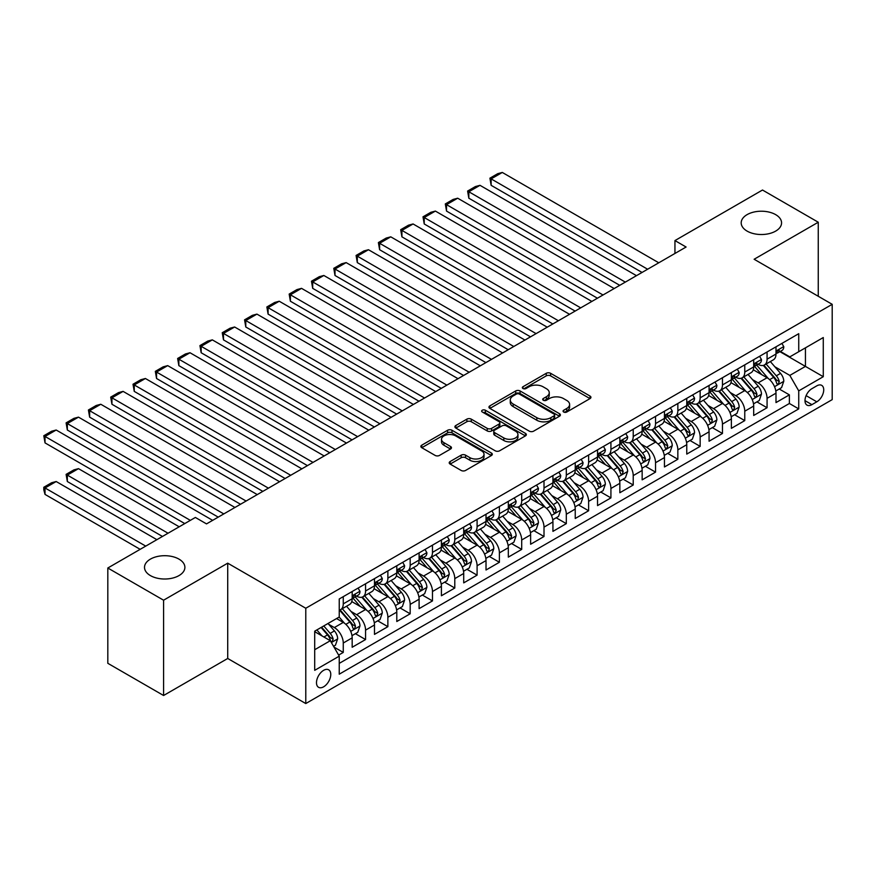 <?xml version="1.0" encoding="UTF-8"?>
<svg xmlns="http://www.w3.org/2000/svg" width="876" height="876" viewBox="0 0 876 876"><rect width="100%" height="100%" fill="white"/><g stroke="black" fill="none" stroke-linecap="round" stroke-linejoin="round"><path stroke-width="1.31" d="M563.695 412.027A2.168 1.248 0 0 0 566.761 412.027L590.03 398.591A3.099 1.785 0 0 0 590.939 397.332A3.099 1.785 0 0 0 590.03 396.061L550.621 373.307A3.099 1.785 0 0 0 546.241 373.307L522.972 386.743A2.168 1.248 0 0 0 522.337 387.63A2.168 1.248 0 0 0 522.972 388.506A2.168 1.248 0 0 0 526.038 388.506L529.049 386.776A9.91 5.716 0 0 1 543.065 386.776L546.35 388.67A9.91 5.716 0 0 1 549.252 392.711A9.91 5.716 0 0 1 546.35 396.762L543.339 398.492A2.168 1.248 0 0 0 542.704 399.379A2.168 1.248 0 0 0 543.339 400.266A2.168 1.248 0 0 0 546.405 400.266L549.416 398.525A9.91 5.716 0 0 1 563.421 398.525L566.706 400.42A9.91 5.716 0 0 1 569.608 404.471A9.91 5.716 0 0 1 566.706 408.512L563.695 410.253A2.168 1.248 0 0 0 563.071 411.14A2.168 1.248 0 0 0 563.695 412.027L563.695 410.253M178.978 559.118A20.192 11.651 0 0 0 156.968 556.588A20.192 11.651 0 0 0 144.507 567.363A20.192 11.651 0 0 0 150.42 575.598A20.192 11.651 0 0 0 172.419 578.127A20.192 11.651 0 0 0 184.891 567.363A20.192 11.651 0 0 0 178.978 559.118M775.654 214.631A20.192 11.651 0 0 0 753.656 212.101A20.192 11.651 0 0 0 741.195 222.865A20.192 11.651 0 0 0 747.108 231.111A20.192 11.651 0 0 0 769.106 233.64A20.192 11.651 0 0 0 781.567 222.865A20.192 11.651 0 0 0 775.654 214.631M323.627 686.806A10.096 5.825 120 0 0 330.219 677.914A10.096 5.825 120 0 0 328.675 669.822A10.096 5.825 120 0 0 323.627 670.326A10.096 5.825 120 0 0 317.035 679.218A10.096 5.825 120 0 0 318.579 687.31A10.096 5.825 120 0 0 323.627 686.806M450.122 461.542A3.099 1.785 0 0 0 449.213 462.802A3.099 1.785 0 0 0 450.122 464.072L461.181 470.456A3.099 1.785 0 0 0 465.561 470.456L491.392 455.542A3.099 1.785 0 0 0 492.301 454.272A3.099 1.785 0 0 0 491.392 453.012L451.983 430.258A3.099 1.785 0 0 0 447.603 430.258L421.772 445.172A3.099 1.785 0 0 0 420.863 446.442A3.099 1.785 0 0 0 421.772 447.702L435.12 455.41A3.099 1.785 0 0 0 439.5 455.41L450.56 449.027A3.099 1.785 0 0 0 451.469 447.767A3.099 1.785 0 0 0 450.56 446.497L443.935 442.676A8.278 4.785 0 0 1 441.515 439.292A8.278 4.785 0 0 1 446.629 434.879A8.278 4.785 0 0 1 455.651 435.909L481.592 450.888A8.278 4.785 0 0 1 484.023 454.272A8.278 4.785 0 0 1 478.909 458.695A8.278 4.785 0 0 1 469.886 457.655L465.561 455.159A3.099 1.785 0 0 0 461.181 455.159L450.122 461.542L450.122 464.072M227.716 563.169L163.582 600.202L107.814 568.009L107.814 663.307L163.582 695.5L227.716 658.478L305.779 703.548L305.779 608.251L227.716 563.169L227.716 658.478M818.261 296.274L818.261 222.23L754.127 259.252L832.2 304.322L305.779 608.251M818.261 222.23L762.492 190.026L674.947 240.582L674.947 253.46M107.814 568.009L195.37 517.453L206.517 523.892L686.094 247.021L674.947 240.582M529.268 431.145A3.099 1.785 0 0 0 533.648 431.145L559.49 416.22A3.099 1.785 0 0 0 560.388 414.961A3.099 1.785 0 0 0 559.49 413.702L520.07 390.948A3.099 1.785 0 0 0 515.701 390.948L489.859 405.862A3.099 1.785 0 0 0 488.95 407.121A3.099 1.785 0 0 0 489.859 408.391L529.268 431.145M483.169 412.486A2.168 1.248 0 0 1 485.37 412.793L485.37 410.22L525.436 433.357A3.099 1.785 0 0 1 526.345 434.616A3.099 1.785 0 0 1 525.436 435.887L499.605 450.801A3.099 1.785 0 0 1 495.225 450.801L455.816 428.046L455.816 425.517A3.099 1.785 0 0 0 454.907 426.776A3.099 1.785 0 0 0 455.816 428.046M455.816 425.517L466.875 419.133A3.099 1.785 0 0 1 471.255 419.133L487.231 428.364A3.099 1.785 0 0 0 491.611 428.364L498.948 424.126A3.099 1.785 0 0 0 499.857 422.867A3.099 1.785 0 0 0 498.948 421.597L482.304 411.994A2.168 1.248 0 0 1 481.669 411.107A2.168 1.248 0 0 1 483.015 409.946A2.168 1.248 0 0 1 485.37 410.22M338.629 655.095L343.261 652.423L333.997 647.079M328.73 624.336L334.336 627.566A12.614 7.282 60 0 1 343.261 643.017L352.174 637.87L352.174 647.265L365.566 639.546L355.415 633.687M351.035 611.459L356.641 614.689A12.614 7.282 60 0 1 365.566 630.14L374.479 624.993L374.479 634.388L387.871 626.668L377.72 620.81M373.34 598.582L378.947 601.812A12.614 7.282 60 0 1 387.871 617.262L396.795 612.116L396.795 621.511L410.176 613.791L400.025 607.922M395.645 585.694L401.252 588.935A12.614 7.282 60 0 1 410.176 604.385L419.1 599.239L419.1 608.634L432.481 600.914L422.331 595.045M417.962 572.816L423.557 576.058A12.614 7.282 60 0 1 432.481 591.508L441.405 586.362L441.405 595.757L454.786 588.026L444.636 582.168M440.267 559.939L445.862 563.18A12.614 7.282 60 0 1 454.786 578.631L463.711 573.473L463.711 582.879L477.091 575.149L466.941 569.29M462.572 547.062L468.167 550.292A12.614 7.282 60 0 1 477.091 565.754L486.016 560.596L486.016 570.002L499.397 562.272L489.246 556.413M484.877 534.185L490.472 537.415A12.614 7.282 60 0 1 499.397 552.876L508.321 547.719L508.321 557.125L521.702 549.394L511.551 543.536M507.182 521.308L512.778 524.538A12.614 7.282 60 0 1 521.702 539.999L530.626 534.842L530.626 544.248L544.007 536.517L533.856 530.659M529.487 508.43L535.083 511.661A12.614 7.282 60 0 1 544.007 527.122L552.931 521.965L552.931 531.371L566.312 523.64L556.161 517.782M551.792 495.553L557.388 498.783A12.614 7.282 60 0 1 566.312 514.234L575.236 509.087L575.236 518.493L588.617 510.763L578.467 504.904M574.098 482.676L579.693 485.906A12.614 7.282 60 0 1 588.617 501.357L597.542 496.21L597.542 505.605L610.922 497.886L600.772 492.027M596.403 469.799L602.009 473.029A12.614 7.282 60 0 1 610.922 488.48L619.847 483.333L619.847 492.728L633.228 485.008L623.088 479.15M618.708 456.922L624.314 460.152A12.614 7.282 60 0 1 633.228 475.602L642.152 470.456L642.152 479.851L655.533 472.131L645.393 466.273M641.013 444.033L646.619 447.275A12.614 7.282 60 0 1 655.533 462.725L664.457 457.579L664.457 466.974L677.849 459.254L667.698 453.385M663.318 431.156L668.925 434.397A12.614 7.282 60 0 1 677.849 449.848L686.762 444.701L686.762 454.096L700.154 446.366L690.003 440.508M685.623 418.279L691.23 421.52A12.614 7.282 60 0 1 700.154 436.971L709.067 431.813L709.067 441.219L722.459 433.489L712.308 427.63M707.928 405.402L713.535 408.643A12.614 7.282 60 0 1 722.459 424.094L731.372 418.936L731.372 428.342L744.764 420.611L734.614 414.753M730.234 392.525L735.84 395.755A12.614 7.282 60 0 1 744.764 411.216L753.688 406.059L753.688 415.465L767.069 407.734L767.069 398.339A12.614 7.282 -120 0 0 758.145 382.878L752.539 379.647M756.919 401.876L767.069 407.734M352.174 637.87A12.614 7.282 -120 0 0 343.261 622.42L336.559 618.555M374.479 624.993A12.614 7.282 -120 0 0 365.566 609.532L351.769 601.571M396.795 612.116A12.614 7.282 -120 0 0 387.871 596.655L374.074 588.694M419.1 599.239A12.614 7.282 -120 0 0 410.176 583.777L396.379 575.817M441.405 586.362A12.614 7.282 -120 0 0 432.481 570.9L418.684 562.94M463.711 573.473A12.614 7.282 -120 0 0 454.786 558.023L440.989 550.062M486.016 560.596A12.614 7.282 -120 0 0 477.091 545.146L463.295 537.185M508.321 547.719A12.614 7.282 -120 0 0 499.397 532.269L485.6 524.308M530.626 534.842A12.614 7.282 -120 0 0 521.702 519.391L507.905 511.431M552.931 521.965A12.614 7.282 -120 0 0 544.007 506.514L530.21 498.543M575.236 509.087A12.614 7.282 -120 0 0 566.312 493.637L552.515 485.665M597.542 496.21A12.614 7.282 -120 0 0 588.617 480.76L574.82 472.788M619.847 483.333A12.614 7.282 -120 0 0 610.922 467.883L597.136 459.911M642.152 470.456A12.614 7.282 -120 0 0 633.228 454.994L619.442 447.034M664.457 457.579A12.614 7.282 -120 0 0 655.533 442.117L641.747 434.157M686.762 444.701A12.614 7.282 -120 0 0 677.849 429.24L664.052 421.279M709.067 431.813A12.614 7.282 -120 0 0 700.154 416.363L686.357 408.402M731.372 418.936A12.614 7.282 -120 0 0 722.459 403.486L708.662 395.525M753.688 406.059A12.614 7.282 -120 0 0 744.764 390.608L730.967 382.648M816.804 385.845L811.899 388.681A9.778 5.65 120 0 0 805.515 397.299A9.778 5.65 120 0 0 807.015 405.128A9.778 5.65 120 0 0 811.899 404.646L816.804 401.81A9.778 5.65 120 0 0 823.199 393.193A9.778 5.65 120 0 0 821.699 385.363A9.778 5.65 120 0 0 816.804 385.845M305.779 703.548L832.2 399.62L832.2 304.322M314.703 649.718L330.318 640.706L339.242 656.157L339.242 674.181L798.737 408.895L798.737 390.871L789.823 375.41L774.855 366.77M339.242 656.157L314.703 670.326L314.703 631.169L339.242 617.011L339.242 598.976L798.737 333.69L798.737 351.714L823.276 337.545L823.276 376.702L798.737 390.871M356.521 596.074L356.641 596.14A12.614 7.282 60 0 0 362.949 596.764L371.873 591.618A12.614 7.282 -120 0 0 374.479 585.836L374.479 578.631M378.826 583.197L378.947 583.263A12.614 7.282 60 0 0 385.254 583.887L394.178 578.74A12.614 7.282 -120 0 0 396.795 572.959L396.795 565.754M401.131 570.32L401.252 570.385A12.614 7.282 60 0 0 407.559 571.01L416.483 565.863A12.614 7.282 -120 0 0 419.1 560.082L419.1 552.876M423.436 557.443L423.557 557.508A12.614 7.282 60 0 0 429.864 558.132L438.788 552.986A12.614 7.282 -120 0 0 441.405 547.204L441.405 539.999M445.742 544.565L445.862 544.631A12.614 7.282 60 0 0 452.169 545.255L461.094 540.109A12.614 7.282 -120 0 0 463.711 534.327L463.711 527.111M468.047 531.688L468.167 531.754A12.614 7.282 60 0 0 474.474 532.378L483.399 527.232A12.614 7.282 -120 0 0 486.016 521.45L486.016 514.234M490.363 518.811L490.472 518.877A12.614 7.282 60 0 0 496.78 519.501L505.704 514.343A12.614 7.282 -120 0 0 508.321 508.573L508.321 501.357M512.668 505.934L512.778 506A12.614 7.282 60 0 0 519.085 506.624L528.009 501.466A12.614 7.282 -120 0 0 530.626 495.696L530.626 488.48M534.973 493.046L535.083 493.122A12.614 7.282 60 0 0 541.39 493.746L550.314 488.589A12.614 7.282 -120 0 0 552.931 482.818L552.931 475.602M557.278 480.168L557.388 480.245A12.614 7.282 60 0 0 563.706 480.869L572.619 475.712A12.614 7.282 -120 0 0 575.236 469.941L575.236 462.725M579.583 467.291L579.693 467.357A12.614 7.282 60 0 0 586.011 467.992L594.924 462.835A12.614 7.282 -120 0 0 597.542 457.064L597.542 449.848M601.889 454.414L602.009 454.48A12.614 7.282 60 0 0 608.316 455.104L617.23 449.957A12.614 7.282 -120 0 0 619.847 444.176L619.847 436.971M624.194 441.537L624.314 441.603A12.614 7.282 60 0 0 630.621 442.227L639.546 437.08A12.614 7.282 -120 0 0 642.152 431.299L642.152 424.094M646.499 428.66L646.619 428.725A12.614 7.282 60 0 0 652.927 429.35L661.851 424.203A12.614 7.282 -120 0 0 664.457 418.421L664.457 411.216M668.804 415.782L668.925 415.848A12.614 7.282 60 0 0 675.232 416.472L684.156 411.326A12.614 7.282 -120 0 0 686.762 405.544L686.762 398.339M691.109 402.905L691.23 402.971A12.614 7.282 60 0 0 697.537 403.595L706.461 398.449A12.614 7.282 -120 0 0 709.067 392.667L709.067 385.462M713.414 390.028L713.535 390.094A12.614 7.282 60 0 0 719.842 390.718L728.766 385.571A12.614 7.282 -120 0 0 731.372 379.79L731.372 372.574M735.72 377.151L735.84 377.217A12.614 7.282 60 0 0 742.147 377.841L751.071 372.683A12.614 7.282 -120 0 0 753.688 366.913L753.688 359.697M339.242 663.373L789.375 403.486L789.375 394.857L775.994 402.588L775.994 393.182A12.614 7.282 -120 0 0 767.069 377.731L753.272 369.771M758.025 364.274L758.145 364.339A12.614 7.282 -120 0 0 764.452 364.964A12.614 7.282 -120 0 0 767.069 359.182L767.069 351.977M764.452 364.964L773.377 359.806A12.614 7.282 -120 0 0 775.994 354.035L775.994 346.819M343.261 596.655L343.261 603.871A12.614 7.282 60 0 1 340.644 609.641A12.614 7.282 60 0 1 339.242 610.156M340.644 609.641L349.568 604.495A12.614 7.282 -120 0 0 352.174 598.724L352.174 591.508M365.566 583.777L365.566 590.993A12.614 7.282 60 0 1 362.949 596.764M387.871 570.9L387.871 578.116A12.614 7.282 60 0 1 385.254 583.887M410.176 558.023L410.176 565.239A12.614 7.282 60 0 1 407.559 571.01M432.481 545.146L432.481 552.362A12.614 7.282 60 0 1 429.864 558.132M454.786 532.269L454.786 539.485A12.614 7.282 60 0 1 452.169 545.255M477.091 519.391L477.091 526.596A12.614 7.282 60 0 1 474.474 532.378M499.397 506.514L499.397 513.719A12.614 7.282 60 0 1 496.78 519.501M521.702 493.637L521.702 500.842A12.614 7.282 60 0 1 519.085 506.624M544.007 480.76L544.007 487.965A12.614 7.282 60 0 1 541.39 493.746M566.312 467.872L566.312 475.088A12.614 7.282 60 0 1 563.706 480.869M588.617 454.994L588.617 462.21A12.614 7.282 60 0 1 586.011 467.992M610.922 442.117L610.922 449.333A12.614 7.282 60 0 1 608.316 455.104M633.228 429.24L633.228 436.456A12.614 7.282 60 0 1 630.621 442.227M655.533 416.363L655.533 423.579A12.614 7.282 60 0 1 652.927 429.35M677.849 403.486L677.849 410.702A12.614 7.282 60 0 1 675.232 416.472M700.154 390.608L700.154 397.824A12.614 7.282 60 0 1 697.537 403.595M722.459 377.731L722.459 384.936A12.614 7.282 60 0 1 719.842 390.718M744.764 364.854L744.764 372.059A12.614 7.282 60 0 1 742.147 377.841M744.764 411.216L744.764 420.611M722.459 424.094L722.459 433.489M700.154 436.971L700.154 446.366M677.849 449.848L677.849 459.254M655.533 462.725L655.533 472.131M633.228 475.602L633.228 485.008M610.922 488.48L610.922 497.886M588.617 501.357L588.617 510.763M566.312 514.234L566.312 523.64M544.007 527.122L544.007 536.517M521.702 539.999L521.702 549.394M499.397 552.876L499.397 562.272M477.091 565.754L477.091 575.149M454.786 578.631L454.786 588.026M432.481 591.508L432.481 600.914M410.176 604.385L410.176 613.791M387.871 617.262L387.871 626.668M365.566 630.14L365.566 639.546M343.261 643.017L343.261 652.423M330.318 640.706L314.703 631.684M789.823 375.41L805.438 366.398L805.438 347.849L823.276 337.545M779.892 351.648L823.276 376.702M780.33 351.396L789.823 356.871L798.737 351.714M163.582 600.202L163.582 695.5M779.224 388.999L789.375 394.857M789.375 403.486L798.737 408.895M564.571 412.333L566.706 411.096A9.91 5.716 0 0 0 569.608 407.044L569.608 404.471M549.252 392.711L549.252 395.295A9.91 5.716 0 0 1 546.35 399.336L544.204 400.573M589.986 398.613L550.621 375.881A3.099 1.785 0 0 0 546.241 375.881L523.837 388.813M559.446 416.253L520.07 393.521A3.099 1.785 0 0 0 515.701 393.521L489.903 408.413M554.015 415.848A2.168 1.248 0 0 0 554.65 414.961A2.168 1.248 0 0 0 554.015 414.074L519.413 394.101A2.168 1.248 0 0 0 516.358 394.101L513.183 395.941A9.91 5.716 0 0 0 510.281 399.982A9.91 5.716 0 0 0 513.183 404.022L536.824 417.677A9.91 5.716 0 0 0 550.84 417.677L554.015 415.848L554.015 418.421A2.168 1.248 0 0 0 554.65 417.534L554.65 414.961M510.281 399.982L510.281 402.555A9.91 5.716 0 0 0 513.183 406.606L513.183 404.022M554.015 418.421L550.84 420.25A9.91 5.716 0 0 1 536.824 420.25L513.183 406.606M455.859 428.068L466.875 421.706L466.875 419.133M499.857 422.867L499.857 425.44A3.099 1.785 0 0 1 498.948 426.7L491.611 430.937A3.099 1.785 0 0 1 487.231 430.937L471.255 421.706A3.099 1.785 0 0 0 466.875 421.706M485.37 412.793L525.403 435.909M503.82 437.934A8.278 4.785 0 0 0 512.843 438.975A8.278 4.785 0 0 0 517.957 434.551A8.278 4.785 0 0 0 515.537 431.178L506.394 425.9A3.099 1.785 0 0 0 502.014 425.9L494.677 430.127A3.099 1.785 0 0 0 493.768 431.397A3.099 1.785 0 0 0 494.677 432.656L503.82 437.934L503.82 440.508A8.278 4.785 0 0 0 512.843 441.548A8.278 4.785 0 0 0 517.957 437.135L517.957 434.551M493.768 431.397L493.768 433.97A3.099 1.785 0 0 0 494.677 435.23L494.677 432.656M503.82 440.508L494.677 435.23M484.023 454.272L484.023 456.845A8.278 4.785 0 0 1 478.909 461.269A8.278 4.785 0 0 1 469.886 460.228L465.561 457.732A3.099 1.785 0 0 0 461.181 457.732L450.165 464.094M441.515 439.292L441.515 441.876A8.278 4.785 0 0 0 443.935 445.249L443.935 442.676M450.516 449.049L443.935 445.249M491.348 455.564L451.983 432.832A3.099 1.785 0 0 0 447.603 432.832L421.805 447.724M775.797 390.97L781.567 387.652L783.79 381.202A8.355 4.829 -120 0 0 780.538 373.362L770.343 361.558M768.307 378.541L756.656 365.062M491.14 236.838L597.432 298.212L446.53 211.083L445.304 203.944L453.111 199.432L457.688 198.206L446.53 204.645L446.53 211.083M761.682 374.621L754.915 366.792A20.028 11.563 -120 0 0 754.302 366.091M763.314 365.412L773.628 377.348A8.355 4.829 60 0 1 776.607 383.108L777.209 384.104L778.348 383.94L779.279 381.564A8.355 4.829 -120 0 0 776.3 375.804L766.106 364M763.927 365.215L774.997 378.049A4.26 2.464 60 0 1 776.07 379.713L779.279 381.564M647.616 269.228L491.14 178.89L491.14 185.329L642.042 272.447M781.896 343.414L783.79 346.688A8.355 4.829 60 0 1 782.06 350.389L777.822 352.842A8.355 4.829 -120 0 0 779.279 350.915L779.103 350.17M658.774 262.789L502.298 172.452L491.14 178.89L489.914 178.178L497.721 173.678L502.298 172.452M776.267 353.225L776.3 353.225A8.355 4.829 -120 0 0 777.822 352.842M778.206 350.29L779.279 350.915C778.753 349.655 777.866 350.17 776.607 352.459A8.355 4.829 60 0 1 775.994 353.652M491.14 185.329L489.914 178.178M753.491 403.858L759.262 400.529L761.485 394.08A8.355 4.829 -120 0 0 758.233 386.239L748.038 374.435M746.002 391.419L734.351 377.939M468.835 249.726L575.127 311.09L424.225 223.96L422.998 216.821L430.806 212.31L435.383 211.083L424.225 217.522L424.225 223.96M739.377 387.499L732.61 379.669A20.028 11.563 -120 0 0 731.986 378.969M741.008 378.29L751.323 390.225A8.355 4.829 60 0 1 754.302 395.985L754.904 396.981L756.043 396.817L756.973 394.441A8.355 4.829 -120 0 0 753.995 388.681L743.801 376.888M741.622 378.103L752.692 390.926A4.26 2.464 60 0 1 753.765 392.59L756.973 394.441M731.186 416.735L736.957 413.406L739.18 406.968A8.355 4.829 -120 0 0 735.928 399.117L725.733 387.312M723.696 404.307L712.046 390.816M446.53 262.603L552.822 323.967L401.92 236.838L400.693 229.698L408.501 225.187L413.078 223.96L401.92 230.399L401.92 236.838M717.072 400.376L710.305 392.547A20.028 11.563 -120 0 0 709.68 391.846M718.703 391.167L729.018 403.102A8.355 4.829 60 0 1 731.997 408.862L732.599 409.858L733.727 409.694L734.668 407.318A8.355 4.829 -120 0 0 731.69 401.558L721.495 389.765M719.316 390.981L730.387 403.803A4.26 2.464 60 0 1 731.46 405.468L734.668 407.318M708.881 429.612L714.652 426.284L716.875 419.845A8.355 4.829 -120 0 0 713.622 411.994L703.428 400.19M701.391 417.184L689.74 403.694M424.225 275.48L530.517 336.844L379.615 249.726L378.388 242.575L386.196 238.064L390.773 236.838L379.615 243.287L379.615 249.726M694.756 413.253L687.999 405.424A20.028 11.563 -120 0 0 687.375 404.734M696.398 404.055L706.713 415.98A8.355 4.829 60 0 1 709.691 421.739L710.294 422.736L711.422 422.571L712.363 420.195A8.355 4.829 -120 0 0 709.385 414.436L699.19 402.642M697 403.858L708.082 416.68A4.26 2.464 60 0 1 709.155 418.345L712.363 420.195M686.576 442.49L692.347 439.161L694.569 432.722A8.355 4.829 -120 0 0 691.317 424.871L681.123 413.067M679.086 430.061L667.435 416.571M401.92 288.357L508.211 349.721L357.309 262.603L356.083 255.453L363.89 250.941L368.457 249.726L357.309 256.164L357.309 262.603M672.45 426.13L665.694 418.301A20.028 11.563 -120 0 0 665.07 417.611M674.093 416.932L684.397 428.868A8.355 4.829 60 0 1 687.386 434.616L687.988 435.613L689.116 435.449L690.058 433.072A8.355 4.829 -120 0 0 687.08 427.313L676.885 415.52M674.695 416.735L685.777 429.558A4.26 2.464 60 0 1 686.85 431.222L690.058 433.072M625.311 282.105L468.835 191.767L468.835 198.206L619.737 285.324M759.591 356.291L761.485 359.576A8.355 4.829 60 0 1 759.755 363.266L755.517 365.719A8.355 4.829 -120 0 0 756.973 363.792L756.798 363.047M636.469 275.666L479.993 185.329L468.835 191.767L467.609 191.056L475.416 186.555L479.993 185.329M753.962 366.113L753.995 366.113A8.355 4.829 -120 0 0 755.517 365.719M755.9 363.168L756.973 363.792C756.448 362.533 755.561 363.047 754.302 365.336A8.355 4.829 60 0 1 753.688 366.529M468.835 198.206L467.609 191.056M603.006 294.982L445.304 203.944M737.285 369.168L739.18 372.453A8.355 4.829 60 0 1 737.45 376.143L733.212 378.596A8.355 4.829 -120 0 0 734.668 376.669L734.493 375.924M614.164 288.543L457.688 198.206M731.657 378.99L731.69 378.99A8.355 4.829 -120 0 0 733.212 378.596M733.595 376.045L734.668 376.669C734.143 375.41 733.256 375.924 731.997 378.213A8.355 4.829 60 0 1 731.372 379.407M580.7 307.87L422.998 216.821M714.98 382.045L716.875 385.33A8.355 4.829 60 0 1 715.144 389.021L710.907 391.473A8.355 4.829 -120 0 0 712.363 389.546L712.188 388.802M591.858 301.432L435.383 211.083M709.352 391.868L709.385 391.868A8.355 4.829 -120 0 0 710.907 391.473M711.29 388.922L712.363 389.546C711.838 388.287 710.951 388.802 709.691 391.09A8.355 4.829 60 0 1 709.067 392.284M558.395 320.747L400.693 229.698M692.675 394.923L694.569 398.208A8.355 4.829 60 0 1 692.839 401.909L688.602 404.351A8.355 4.829 -120 0 0 690.058 402.423L689.883 401.679M569.553 314.309L413.078 223.96M687.047 404.745L687.08 404.745A8.355 4.829 -120 0 0 688.602 404.351M688.985 401.799L690.058 402.423C689.532 401.164 688.645 401.679 687.386 403.967A8.355 4.829 60 0 1 686.762 405.161M664.271 455.367L670.041 452.038L672.264 445.599A8.355 4.829 -120 0 0 669.012 437.748L658.818 425.944M656.781 442.938L645.13 429.448M379.615 301.235L485.906 362.598L335.004 275.48L333.778 268.33L341.585 263.818L346.151 262.603L335.004 269.041L335.004 275.48M650.145 439.007L643.389 431.178A20.028 11.563 -120 0 0 642.765 430.488M651.788 429.809L662.092 441.745A8.355 4.829 60 0 1 665.081 447.505L665.683 448.49L666.811 448.337L667.753 445.95A8.355 4.829 -120 0 0 664.774 440.201L654.58 428.397M652.39 429.612L663.471 442.435A4.26 2.464 60 0 1 664.545 444.099L667.753 445.95M536.09 333.625L378.388 242.575M670.37 407.8L672.264 411.085A8.355 4.829 60 0 1 670.534 414.786L666.297 417.228A8.355 4.829 -120 0 0 667.753 415.301L667.578 414.567M547.237 327.186L390.773 236.838M664.742 417.622L664.774 417.622A8.355 4.829 -120 0 0 666.297 417.228M666.669 414.676L667.753 415.301C667.227 414.041 666.34 414.556 665.081 416.845A8.355 4.829 60 0 1 664.457 418.038M641.966 468.244L647.725 464.915L649.959 458.476A8.355 4.829 -120 0 0 646.707 450.625L636.513 438.832M634.476 455.816L622.825 442.325M357.309 314.112L463.59 375.475M627.84 451.885L621.084 444.055A20.028 11.563 -120 0 0 620.46 443.365M629.483 442.687L639.787 454.622A8.355 4.829 60 0 1 642.776 460.382L643.378 461.367L644.506 461.214L645.448 458.827A8.355 4.829 -120 0 0 642.469 453.078L632.275 441.274M630.085 442.49L641.166 455.312A4.26 2.464 60 0 1 642.239 456.976L645.448 458.827M513.785 346.502L356.083 255.453M648.065 420.677L649.959 423.962A8.355 4.829 60 0 1 648.229 427.663L643.991 430.105A8.355 4.829 -120 0 0 645.448 428.178L645.273 427.444M524.932 340.063L368.457 249.726M642.437 430.499L642.469 430.499A8.355 4.829 -120 0 0 643.991 430.105M644.364 427.554L645.448 428.178C644.922 426.919 644.024 427.433 642.776 429.722A8.355 4.829 60 0 1 642.152 430.915M619.66 481.121L625.42 477.792L627.654 471.354A8.355 4.829 -120 0 0 624.402 463.503L614.207 451.709M612.171 468.693L600.52 455.202M335.004 326.989L441.285 388.353L290.394 301.235L289.168 294.084L296.975 289.584L301.541 288.357L290.394 294.796L290.394 301.235M605.535 464.762L598.779 456.944A20.028 11.563 -120 0 0 598.155 456.243M607.178 455.564L617.481 467.499A8.355 4.829 60 0 1 620.46 473.259L621.073 474.245L622.201 474.091L623.143 471.715A8.355 4.829 -120 0 0 620.164 465.955L609.97 454.151M607.78 455.367L618.861 468.189A4.26 2.464 60 0 1 619.934 469.854L623.143 471.715M491.48 359.379L333.778 268.33M625.76 433.554L627.654 436.839A8.355 4.829 60 0 1 625.924 440.54L621.686 442.982A8.355 4.829 -120 0 0 623.143 441.055L622.967 440.321M502.627 352.94L346.151 262.603M620.131 443.376L620.164 443.376A8.355 4.829 -120 0 0 621.686 442.982M622.059 440.442L623.143 441.055C622.617 439.796 621.719 440.31 620.46 442.61A8.355 4.829 60 0 1 619.847 443.793M597.355 493.998L603.115 490.67L605.349 484.231A8.355 4.829 -120 0 0 602.097 476.38L591.902 464.587M589.855 481.57L578.215 468.08M312.699 339.866L418.98 401.23L268.089 314.112L266.862 306.961L274.67 302.461L279.236 301.235L268.089 307.673L268.089 314.112M583.23 477.639L576.474 469.821A20.028 11.563 -120 0 0 575.85 469.12M584.872 468.441L595.176 480.376A8.355 4.829 60 0 1 598.155 486.136L598.768 487.122L599.896 486.968L600.837 484.592A8.355 4.829 -120 0 0 597.859 478.833L587.665 467.028M585.475 468.244L596.556 481.066A4.26 2.464 60 0 1 597.629 482.731L600.837 484.592M469.175 372.256L312.699 281.919L312.699 288.357L463.601 375.475M603.455 446.431L605.349 449.716A8.355 4.829 60 0 1 603.619 453.418L599.381 455.859A8.355 4.829 -120 0 0 600.837 453.943L600.662 453.199M480.322 365.818L323.846 275.48L312.699 281.919L311.473 281.207L319.28 276.696L323.846 275.48M597.826 456.254L597.859 456.254A8.355 4.829 -120 0 0 599.381 455.859M599.753 453.319L600.837 453.943C600.312 452.684 599.414 453.199 598.155 455.487A8.355 4.829 60 0 1 597.542 456.67M312.699 288.357L311.473 281.207M575.05 506.875L580.81 503.547L583.044 497.108A8.355 4.829 -120 0 0 579.792 489.257L569.597 477.464M567.549 494.447L555.91 480.968M290.394 352.743L396.675 414.107L245.784 326.989L244.557 319.839L252.365 315.338L256.931 314.112L245.784 320.55L245.784 326.989M560.925 490.527L554.169 482.698A20.028 11.563 -120 0 0 553.544 481.997M562.567 481.318L572.871 493.254A8.355 4.829 60 0 1 575.85 499.013L576.463 499.999L577.591 499.846L578.532 497.469A8.355 4.829 -120 0 0 575.554 491.71L565.359 479.906M563.169 481.121L574.251 493.944A4.26 2.464 60 0 1 575.324 495.619L578.532 497.469M552.745 519.753L558.505 516.424L560.739 509.985A8.355 4.829 -120 0 0 557.486 502.134L547.292 490.341M545.244 507.324L533.604 493.845M268.089 365.62L374.37 426.984L223.479 339.866L222.252 332.716L230.049 328.215L234.626 326.989L223.479 333.428L223.479 339.866M538.62 503.404L531.863 495.575A20.028 11.563 -120 0 0 531.239 494.874M540.262 494.195L550.566 506.131A8.355 4.829 60 0 1 553.544 511.891L554.158 512.876L555.285 512.723L556.227 510.347A8.355 4.829 -120 0 0 553.249 504.587L543.054 492.783M540.864 493.998L551.946 506.821A4.26 2.464 60 0 1 553.019 508.496L556.227 510.347M530.44 532.63L536.2 529.301L538.433 522.862A8.355 4.829 -120 0 0 535.181 515.022L524.987 503.218M522.939 520.202L511.299 506.722M245.784 378.498L352.064 439.872L201.162 352.743L199.936 345.604L207.743 341.092L212.321 339.866L201.162 346.305L201.162 352.743M516.314 516.282L509.558 508.452A20.028 11.563 -120 0 0 508.934 507.751M517.957 507.073L528.261 519.008A8.355 4.829 60 0 1 531.239 524.768L531.852 525.764L532.98 525.6L533.922 523.224A8.355 4.829 -120 0 0 530.933 517.464L520.749 505.66M518.559 506.875L529.641 519.709A4.26 2.464 60 0 1 530.714 521.373L533.922 523.224M508.135 545.507L513.894 542.189L516.128 535.74A8.355 4.829 -120 0 0 512.865 527.899L502.682 516.095M500.634 533.079L488.983 519.599M223.479 391.386L329.759 452.75L178.857 365.62L177.631 358.481L185.438 353.97L190.015 352.743L178.857 359.182L178.857 365.62M494.009 529.159L487.242 521.33A20.028 11.563 -120 0 0 486.629 520.629M495.652 519.95L505.956 531.885A8.355 4.829 60 0 1 508.934 537.645L509.547 538.641L510.675 538.477L511.617 536.101A8.355 4.829 -120 0 0 508.627 530.341L498.444 518.548M496.254 519.753L507.324 532.586A4.26 2.464 60 0 1 508.398 534.25L511.617 536.101M485.83 558.395L491.589 555.066L493.823 548.628A8.355 4.829 -120 0 0 490.56 540.777L480.376 528.973M478.329 545.967L466.678 532.477M201.162 404.263L307.454 465.627L156.552 378.498L155.326 371.358L163.133 366.847L167.71 365.62L156.552 372.059L156.552 378.498M471.704 542.036L464.937 534.207A20.028 11.563 -120 0 0 464.324 533.506M473.336 532.827L483.651 544.762A8.355 4.829 60 0 1 486.629 550.522L487.242 551.519L488.37 551.354L489.312 548.978A8.355 4.829 -120 0 0 486.322 543.219L476.139 531.425M473.949 532.641L485.019 545.463A4.26 2.464 60 0 1 486.092 547.128L489.312 548.978M463.524 571.272L469.284 567.944L471.518 561.505A8.355 4.829 -120 0 0 468.255 553.654L458.071 541.85M456.024 558.844L444.373 545.354M178.857 417.14L285.149 478.504L134.247 391.386L133.021 384.235L140.828 379.724L145.405 378.498L134.247 384.936L134.247 391.386M449.399 554.913L442.632 547.084A20.028 11.563 -120 0 0 442.019 546.394M451.03 545.704L461.345 557.64A8.355 4.829 60 0 1 464.324 563.399L464.937 564.396L466.065 564.232L466.996 561.855A8.355 4.829 -120 0 0 464.017 556.096L453.834 544.303M451.644 545.518L462.714 558.34A4.26 2.464 60 0 1 463.787 560.005L466.996 561.855M441.219 584.15L446.979 580.821L449.213 574.382A8.355 4.829 -120 0 0 445.95 566.531L435.766 554.727M433.719 571.721L422.068 558.231M156.552 430.017L262.844 491.381L111.942 404.263L110.715 397.113L118.523 392.601L123.1 391.386L111.942 397.824L111.942 404.263M427.094 567.79L420.327 559.961A20.028 11.563 -120 0 0 419.714 559.271M428.725 558.592L439.04 570.528A8.355 4.829 60 0 1 442.019 576.277L442.621 577.273L443.76 577.109L444.69 574.733A8.355 4.829 -120 0 0 441.712 568.973L431.518 557.18M429.339 558.395L440.409 571.218A4.26 2.464 60 0 1 441.482 572.882L444.69 574.733M418.903 597.027L424.674 593.698L426.897 587.259A8.355 4.829 -120 0 0 423.645 579.408L413.45 567.604M411.413 584.599L399.763 571.108M134.247 442.895L240.539 504.258L89.637 417.14L88.41 409.99L96.218 405.478L100.795 404.263L89.637 410.702L89.637 417.14M404.789 580.668L398.022 572.838A20.028 11.563 -120 0 0 397.408 572.148M406.42 571.47L416.735 583.405A8.355 4.829 60 0 1 419.714 589.154L420.316 590.15L421.455 589.986L422.385 587.61A8.355 4.829 -120 0 0 419.407 581.85L409.212 570.057M407.033 571.272L418.104 584.095A4.26 2.464 60 0 1 419.177 585.759L422.385 587.61M396.598 609.904L402.369 606.575L404.592 600.137A8.355 4.829 -120 0 0 401.339 592.285L391.145 580.492M389.108 597.476L377.457 583.985M111.942 455.772L218.234 517.136L67.332 430.017L66.105 422.867L73.912 418.356L78.49 417.14L67.332 423.579L67.332 430.017M382.483 593.545L375.716 585.715A20.028 11.563 -120 0 0 375.092 585.026M384.115 584.347L394.43 596.282A8.355 4.829 60 0 1 397.408 602.042L398.011 603.027L399.149 602.874L400.08 600.487A8.355 4.829 -120 0 0 397.102 594.738L386.907 582.934M384.728 584.15L395.799 596.972A4.26 2.464 60 0 1 396.872 598.637L400.08 600.487M374.293 622.781L380.064 619.452L382.286 613.014A8.355 4.829 -120 0 0 379.034 605.163L368.84 593.37M366.803 610.353L355.152 596.863M89.637 468.649L184.77 523.574L45.026 442.895L43.8 435.744L51.607 431.244L56.184 430.017L45.026 436.456L45.026 442.895M360.167 606.422L353.411 598.604A20.028 11.563 -120 0 0 352.787 597.903M361.81 597.224L372.125 609.159A8.355 4.829 60 0 1 375.103 614.919L375.705 615.905L376.833 615.751L377.775 613.375A8.355 4.829 -120 0 0 374.797 607.615L364.602 595.811M362.423 597.027L373.494 609.849A4.26 2.464 60 0 1 374.567 611.514L377.775 613.375M351.988 635.658L357.758 632.33L359.981 625.891A8.355 4.829 -120 0 0 356.729 618.04L346.535 606.247M168.039 533.232L67.332 475.088L78.49 468.649L179.197 526.794M344.498 623.23L339.154 617.054M67.332 481.526L66.105 474.376L67.332 475.088L67.332 481.526L162.465 536.451M337.862 619.299L336.997 618.303M339.505 610.101L349.82 622.037A8.355 4.829 60 0 1 352.798 627.796L353.4 628.782L354.528 628.629L355.47 626.252A8.355 4.829 -120 0 0 352.491 620.493L342.297 608.689M340.107 609.904L351.188 622.726A4.26 2.464 60 0 1 352.261 624.391L355.47 626.252M66.105 474.376L73.912 469.875L78.49 468.649M333.548 646.302L335.453 645.207L337.676 638.768A8.355 4.829 -120 0 0 334.424 630.917L328.007 623.493M145.734 546.109L45.026 487.965L56.184 481.526L156.892 539.671M322.018 635.91L316.849 629.932M45.026 494.403L43.8 489.837L43.8 487.264L45.026 487.965L45.026 494.403L140.16 549.329M315.557 632.187L314.703 631.191M321.087 627.479L327.504 634.914A8.355 4.829 60 0 1 330.493 640.674L331.095 641.659L332.223 641.506L333.165 639.13A8.355 4.829 -120 0 0 330.186 633.37L323.77 625.935M321.612 627.183L328.883 635.604A4.26 2.464 60 0 1 329.956 637.268L333.165 639.13M43.8 487.264L51.607 482.753L56.184 481.526M446.87 385.133L289.168 294.084M581.149 459.309L583.044 462.594A8.355 4.829 60 0 1 581.314 466.295L577.076 468.737A8.355 4.829 -120 0 0 578.532 466.82L578.357 466.076M458.017 378.695L301.541 288.357M575.521 469.131L575.554 469.131A8.355 4.829 -120 0 0 577.076 468.737M577.448 466.196L578.532 466.82C578.007 465.561 577.109 466.076 575.85 468.364A8.355 4.829 60 0 1 575.236 469.547M424.564 398.011L266.862 306.961M558.844 472.186L560.739 475.471A8.355 4.829 60 0 1 559.008 479.172L554.771 481.625A8.355 4.829 -120 0 0 556.227 479.698L556.052 478.953M435.711 391.572L279.236 301.235M553.205 482.008L553.249 482.008A8.355 4.829 -120 0 0 554.771 481.625M555.143 479.073L556.227 479.698C555.702 478.438 554.804 478.953 553.544 481.242A8.355 4.829 60 0 1 552.931 482.424M402.259 410.888L244.557 319.839M536.539 485.074L538.433 488.348A8.355 4.829 60 0 1 536.703 492.049L532.466 494.502A8.355 4.829 -120 0 0 533.922 492.575L533.747 491.83M413.406 404.449L256.931 314.112M530.9 494.885L530.933 494.885A8.355 4.829 -120 0 0 532.466 494.502M532.838 491.951L533.922 492.575C533.396 491.316 532.499 491.83 531.239 494.119A8.355 4.829 60 0 1 530.626 495.312M379.954 423.765L222.252 332.716M514.234 497.951L516.128 501.236A8.355 4.829 60 0 1 514.398 504.926L510.16 507.379A8.355 4.829 -120 0 0 511.617 505.452L511.442 504.707M391.101 417.326L234.626 326.989M508.595 507.773L508.627 507.762A8.355 4.829 -120 0 0 510.16 507.379M510.533 504.828L511.617 505.452C511.091 504.193 510.193 504.707 508.934 506.996A8.355 4.829 60 0 1 508.321 508.19M357.638 436.642L199.936 345.604M491.929 510.828L493.823 514.113A8.355 4.829 60 0 1 492.093 517.804L487.855 520.256A8.355 4.829 -120 0 0 489.312 518.329L489.126 517.585M368.796 430.204L212.321 339.866M486.29 520.651L486.322 520.651A8.355 4.829 -120 0 0 487.855 520.256M488.228 517.705L489.312 518.329C488.786 517.07 487.888 517.585 486.629 519.873A8.355 4.829 60 0 1 486.016 521.067M335.333 449.53L177.631 358.481M469.624 523.706L471.518 526.991A8.355 4.829 60 0 1 469.788 530.681L465.55 533.134A8.355 4.829 -120 0 0 466.996 531.206L466.82 530.462M346.491 443.081L190.015 352.743M463.984 533.528L464.017 533.528A8.355 4.829 -120 0 0 465.55 533.134M465.923 530.582L466.996 531.206C466.47 529.947 465.583 530.462 464.324 532.75A8.355 4.829 60 0 1 463.711 533.944M313.028 462.408L155.326 371.358M447.308 536.583L449.213 539.868A8.355 4.829 60 0 1 447.483 543.569L443.234 546.011A8.355 4.829 -120 0 0 444.69 544.084L444.515 543.339M324.186 455.969L167.71 365.62M441.679 546.405L441.712 546.405A8.355 4.829 -120 0 0 443.234 546.011M443.617 543.459L444.69 544.084C444.165 542.824 443.278 543.339 442.019 545.628A8.355 4.829 60 0 1 441.405 546.821M290.722 475.285L133.021 384.235M425.002 549.46L426.897 552.745A8.355 4.829 60 0 1 425.167 556.446L420.929 558.888A8.355 4.829 -120 0 0 422.385 556.961L422.21 556.227M301.881 468.846L145.405 378.498M419.374 559.282L419.407 559.282A8.355 4.829 -120 0 0 420.929 558.888M421.312 556.337L422.385 556.961C421.86 555.702 420.973 556.216 419.714 558.505A8.355 4.829 60 0 1 419.1 559.698M268.417 488.162L110.715 397.113M402.697 562.337L404.592 565.622A8.355 4.829 60 0 1 402.861 569.323L398.624 571.765A8.355 4.829 -120 0 0 400.08 569.838L399.905 569.104M279.575 481.723L123.1 391.386M397.069 572.159L397.102 572.159A8.355 4.829 -120 0 0 398.624 571.765M399.007 569.214L400.08 569.838C399.555 568.579 398.668 569.093 397.408 571.382A8.355 4.829 60 0 1 396.795 572.575M246.112 501.039L88.41 409.99M380.392 575.214L382.286 578.499A8.355 4.829 60 0 1 380.556 582.201L376.319 584.642A8.355 4.829 -120 0 0 377.775 582.715L377.6 581.982M257.27 494.601L100.795 404.263M374.764 585.037L374.797 585.037A8.355 4.829 -120 0 0 376.319 584.642M376.702 582.102L377.775 582.715C377.249 581.456 376.362 581.971 375.103 584.27A8.355 4.829 60 0 1 374.479 585.453M223.807 513.916L66.105 422.867M358.087 588.092L359.981 591.377A8.355 4.829 60 0 1 358.251 595.078L354.014 597.52A8.355 4.829 -120 0 0 355.47 595.603L355.295 594.859M234.965 507.478L78.49 417.14M352.459 597.914L352.491 597.914A8.355 4.829 -120 0 0 354.014 597.52M354.397 594.979L355.47 595.603C354.944 594.333 354.057 594.859 352.798 597.147A8.355 4.829 60 0 1 352.174 598.33M190.344 520.355L43.8 435.744M212.66 520.355L56.184 430.017M334.336 627.566L343.261 622.42M356.641 614.689L365.566 609.532M378.947 601.812L387.871 596.655M401.252 588.935L410.176 583.777M423.557 576.058L432.481 570.9M445.862 563.18L454.786 558.023M468.167 550.292L477.091 545.146M490.472 537.415L499.397 532.269M512.778 524.538L521.702 519.391M535.083 511.661L544.007 506.514M557.388 498.783L566.312 493.637M579.693 485.906L588.617 480.76M602.009 473.029L610.922 467.883M624.314 460.152L633.228 454.994M646.619 447.275L655.533 442.117M668.925 434.397L677.849 429.24M691.23 421.52L700.154 416.363M713.535 408.643L722.459 403.486M735.84 395.755L744.764 390.608M758.145 382.878L767.069 377.731M767.069 359.182L775.994 354.035M343.261 603.871L352.174 598.724M365.566 590.993L374.479 585.836M387.871 578.116L396.795 572.959M410.176 565.239L419.1 560.082M432.481 552.362L441.405 547.204M454.786 539.485L463.711 534.327M477.091 526.596L486.016 521.45M499.397 513.719L508.321 508.573M521.702 500.842L530.626 495.696M544.007 487.965L552.931 482.818M566.312 475.088L575.236 469.941M588.617 462.21L597.542 457.064M610.922 449.333L619.847 444.176M633.228 436.456L642.152 431.299M655.533 423.579L664.457 418.421M677.849 410.702L686.762 405.544M700.154 397.824L709.067 392.667M722.459 384.936L731.372 379.79M744.764 372.059L753.688 366.913M767.069 398.339L775.994 393.182M806.117 395.634L816.804 401.81M804.989 400.65L811.899 404.646M566.706 411.096L566.706 408.512M543.339 400.266L543.339 398.492M546.35 399.336L546.35 396.762M522.972 388.506L522.972 386.743M546.241 375.881L546.241 373.307M550.621 375.881L550.621 373.307M590.03 398.591L590.03 396.061M489.859 408.391L489.859 405.862M515.701 393.521L515.701 390.948M520.07 393.521L520.07 390.948M559.49 416.22L559.49 413.702M536.824 420.25L536.824 417.677M550.84 420.25L550.84 417.677M471.255 421.706L471.255 419.133M487.231 430.937L487.231 428.364M491.611 430.937L491.611 428.364M498.948 426.7L498.948 424.126M525.436 435.887L525.436 433.357M461.181 457.732L461.181 455.159M465.561 457.732L465.561 455.159M469.886 460.228L469.886 457.655M450.56 449.027L450.56 446.497M421.772 447.702L421.772 445.172M447.603 432.832L447.603 430.258M451.983 432.832L451.983 430.258M491.392 455.542L491.392 453.012M774.526 386.688L783.735 381.367M776.3 375.804L780.538 373.362M769.643 379.647L773.628 377.348M783.735 346.6L775.994 351.068M752.221 399.565L761.43 394.244M753.995 388.681L758.233 386.239M747.337 392.525L751.323 390.225M729.916 412.443L739.125 407.121M731.69 401.558L735.928 399.117M725.021 405.413L729.018 403.102M707.611 425.32L716.82 419.998M709.385 414.436L713.622 411.994M702.716 418.29L706.713 415.98M685.306 438.197L694.515 432.886M687.08 427.313L691.317 424.871M680.411 431.167L684.397 428.868M761.43 359.478L753.688 363.945M739.125 372.355L731.372 376.833M716.82 385.232L709.067 389.71M694.515 398.109L686.762 402.588M663.001 451.074L672.21 445.764M664.774 440.201L669.012 437.748M658.106 444.044L662.092 441.745M672.21 410.986L664.457 415.465M640.695 463.951L649.904 458.641M642.469 453.078L646.707 450.625M635.801 456.922L639.787 454.622M649.904 423.864L642.152 428.342M618.39 476.84L627.599 471.518M620.164 465.955L624.402 463.503M613.496 469.799L617.481 467.499M627.599 436.741L619.847 441.219M596.085 489.717L605.294 484.395M597.859 478.833L602.097 476.38M591.19 482.676L595.176 480.376M605.294 449.618L597.542 454.096M573.769 502.594L582.989 497.272M575.554 491.71L579.792 489.257M568.885 495.553L572.871 493.254M551.464 515.471L560.684 510.15M553.249 504.587L557.486 502.134M546.58 508.43L550.566 506.131M529.159 528.348L538.379 523.027M530.933 517.464L535.181 515.022M524.275 521.308L528.261 519.008M506.854 541.226L516.073 535.904M508.627 530.341L512.865 527.899M501.97 534.185L505.956 531.885M484.548 554.103L493.768 548.781M486.322 543.219L490.56 540.777M479.665 547.073L483.651 544.762M462.243 566.98L471.463 561.658M464.017 556.096L468.255 553.654M457.36 559.95L461.345 557.64M439.938 579.857L449.158 574.536M441.712 568.973L445.95 566.531M435.054 572.827L439.04 570.528M417.633 592.734L426.842 587.424M419.407 581.85L423.645 579.408M412.749 585.705L416.735 583.405M395.328 605.612L404.537 600.301M397.102 594.738L401.339 592.285M390.444 598.582L394.43 596.282M373.023 618.5L382.232 613.178M374.797 607.615L379.034 605.163M368.128 611.459L372.125 609.159M350.718 631.377L359.926 626.055M352.491 620.493L356.729 618.04M345.823 624.336L349.82 622.037M331.38 642.535L337.621 638.933M330.186 633.37L334.424 630.917M323.901 636.994L327.504 634.914M582.989 462.495L575.236 466.974M560.684 475.383L552.931 479.851M538.379 488.26L530.626 492.728M516.073 501.138L508.321 505.605M493.768 514.015L486.016 518.493M471.463 526.892L463.711 531.371M449.158 539.769L441.405 544.248M426.842 552.646L419.1 557.125M404.537 565.524L396.795 570.002M382.232 578.401L374.479 582.879M359.926 591.278L352.174 595.757"/></g></svg>
